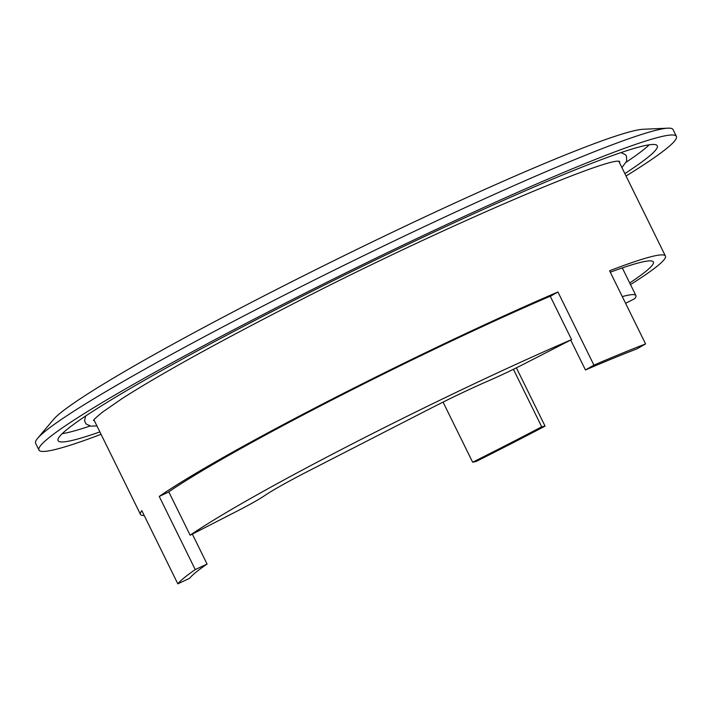 <?xml version="1.0" encoding="UTF-8"?>
<svg xmlns="http://www.w3.org/2000/svg" width="712" height="712" viewBox="0 0 712 712"><rect width="100%" height="100%" fill="white"/><g stroke="black" fill="none" stroke-linecap="round" stroke-linejoin="round"><path stroke-width="1.07" d="M190.14 535.219A282.397 18.663 -26.2 0 1 354.532 442.748A282.397 18.663 -26.2 0 1 571.585 339.597L550.234 296.21A282.397 18.663 153.8 0 0 333.18 399.361A282.397 18.663 153.8 0 0 168.788 491.832L190.14 535.219L237.069 511.154A46.689 3.088 -26.2 0 0 264.134 495.944A76.122 5.029 153.8 0 1 308.26 471.148L430.893 408.252A76.122 5.029 153.8 0 1 489.002 380.617A46.689 3.088 -26.2 0 0 524.646 363.663L571.585 339.597M101.068 434.32A355.217 23.478 -26.2 0 1 38.955 450.037L35.6 443.22A355.217 23.478 -26.2 0 1 37.611 438.334L53.507 419.475A332.379 21.965 -26.2 0 1 267.739 293.967A332.379 21.965 -26.2 0 1 643.31 129.255L667.945 128.169A355.217 23.478 -26.2 0 1 673.045 129.557L676.4 136.375A355.217 23.478 -26.2 0 1 626.044 175.998M37.611 438.334A355.217 23.478 -26.2 0 1 266.573 304.193A355.217 23.478 -26.2 0 1 667.945 128.169M38.955 450.037A355.217 23.478 -26.2 0 1 269.928 311.01A355.217 23.478 -26.2 0 1 676.4 136.375M89.988 426.025A333.91 22.072 -26.2 0 1 62.22 433.653M99.885 431.917A333.91 22.072 -26.2 0 1 58.072 440.63A333.91 22.072 -26.2 0 1 275.188 309.942A333.91 22.072 -26.2 0 1 657.274 145.782A333.91 22.072 -26.2 0 1 624.869 173.595M545.063 426.114A292.552 19.331 -26.2 0 1 511.207 443.692A292.552 19.331 -26.2 0 1 475.999 461.536L472.643 462.222A279.104 18.45 -26.2 0 0 541.707 426.8L545.063 426.114L516.387 367.828M168.842 491.947L159.248 496.442A292.552 19.331 -26.2 0 1 330.68 399.868A292.552 19.331 -26.2 0 1 557.932 291.973L593.924 365.114A292.552 19.331 -26.2 0 1 645.579 343.932L637.106 348.8A279.104 18.45 -26.2 0 0 585.451 369.982L593.924 365.114M630.503 284.595A292.552 19.331 -26.2 0 0 665.435 256.044A292.552 19.331 -26.2 0 0 609.588 270.783L645.579 343.932M195.239 569.591L207.067 564.046A279.104 18.45 -26.2 0 0 189.659 578.278L177.831 583.831A292.552 19.331 -26.2 0 1 195.239 569.591L159.248 496.442M570.712 340.033L585.451 369.982M629.711 282.976A279.104 18.45 153.8 0 0 653.376 261.98A279.104 18.45 153.8 0 0 610.282 272.198M513.414 369.297L541.707 426.8M443.06 402.102L472.643 462.222M192.338 534.098L207.067 564.046M144.225 515.524A292.552 19.331 -26.2 0 1 140.451 514.367A292.552 19.331 -26.2 0 1 141.839 510.682L177.831 583.831M649.219 144.812A333.91 22.072 -26.2 0 1 626.231 162.158M557.932 291.973L550.305 296.352M625.599 303.33L634.739 298.648A241.039 15.931 153.8 0 0 635.905 295.569A241.039 15.931 153.8 0 0 622.279 296.584M665.435 256.044L618.942 161.553M140.451 514.367L93.957 419.884M635.905 295.569L622.306 267.926M619.778 161.624C613.166 154.46 434.827 230.029 284.462 308.305C212.185 345.471 158.055 375.58 122.055 398.613L102.759 411.954C96.672 416.858 93.592 419.733 93.503 420.578L93.512 420.57M85.556 416.066L84.559 420.854L86.099 423.987L90.869 426.168L96.93 425.918M621.914 167.596L626.64 161.197L626.462 156.15L625.456 154.7L621.051 152.573"/></g></svg>
